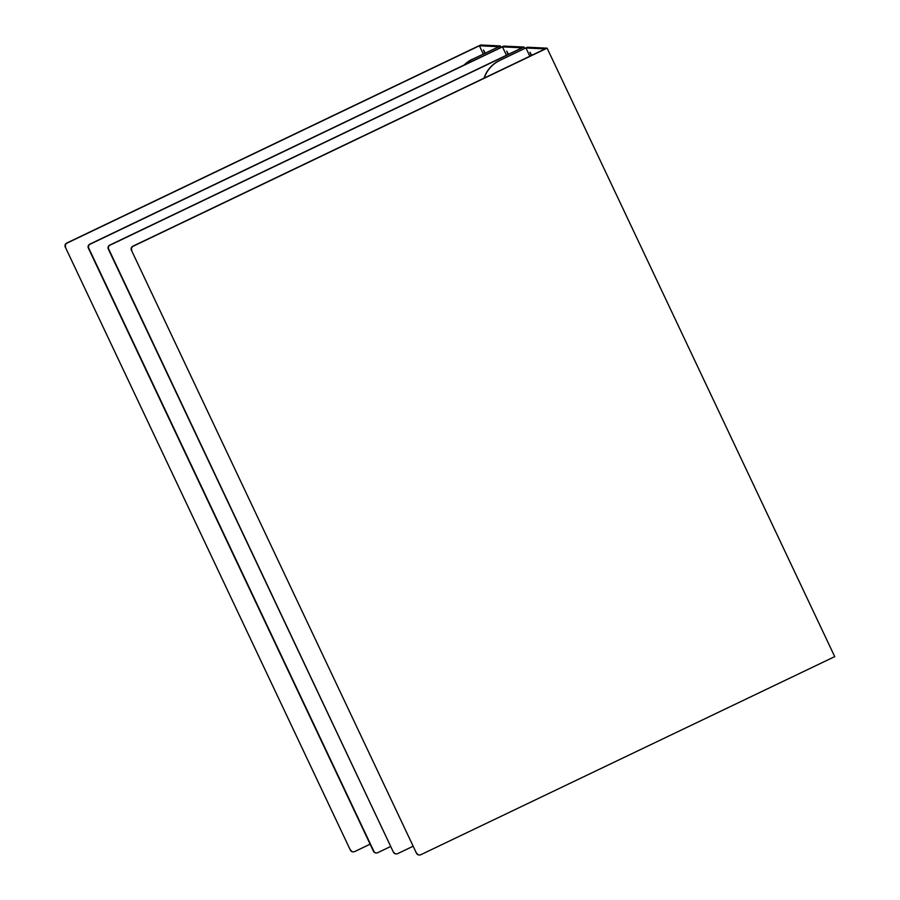 <?xml version="1.0" encoding="UTF-8"?>
<svg xmlns="http://www.w3.org/2000/svg" width="900" height="900" viewBox="0 0 900 900"><rect width="100%" height="100%" fill="white"/><g stroke="black" fill="none" stroke-linecap="round" stroke-linejoin="round"><path stroke-width="1.35" d="M373.466 851.265L373.849 851.276A2.948 2.925 92.7 0 0 376.346 852.952L375.975 852.941A2.948 2.925 -87.3 0 1 373.466 851.265L88.358 248.107A2.948 2.925 -87.3 0 1 89.741 244.181L503.685 46.102L524.014 47.059L524.689 48.488M413.168 846.214L397.699 853.616A2.948 2.925 92.7 0 1 396.304 853.898L395.921 853.886A2.948 2.925 -87.3 0 1 393.424 852.21L108.315 249.053A2.948 2.925 -87.3 0 1 109.699 245.138L522.056 47.801L502.481 46.879L90.124 244.204A2.948 2.925 92.7 0 0 88.74 248.13L88.358 248.107M390.713 846.472L377.741 852.671A2.948 2.925 92.7 0 1 376.346 852.952M524.014 47.059L110.081 245.149A2.948 2.925 92.7 0 0 108.686 249.075L108.315 249.053M393.424 852.21L108.686 249.075M393.795 852.232A2.948 2.925 92.7 0 0 396.304 853.898M373.849 851.276L88.74 248.13M506.452 55.271L502.481 46.879M508.567 54.259L506.734 51.109L508.039 54.517M350.752 850.185A2.948 2.925 92.7 0 0 353.261 851.861L352.879 851.839A2.948 2.925 -87.3 0 1 350.381 850.163L65.273 247.016A2.948 2.925 -87.3 0 1 66.656 243.09L480.6 45L500.366 45.934L498.78 46.699L499.455 48.127L498.78 46.699L479.385 45.776L67.028 243.112A2.948 2.925 92.7 0 0 65.644 247.028M350.381 850.163L65.273 247.016M353.261 851.861A2.948 2.925 92.7 0 0 354.656 851.58L370.114 844.178M485.291 53.055L483.514 50.006L484.774 53.303M483.277 54.011L479.385 45.776M500.366 45.934L501.041 47.363M416.891 853.324A2.948 2.925 92.7 0 0 419.4 855L419.017 854.977A2.948 2.925 -87.3 0 1 416.52 853.312L131.4 250.155A2.948 2.925 -87.3 0 1 132.795 246.229L545.153 48.904L525.757 47.981L499.331 60.626A29.43 29.261 92.7 0 0 484.065 78.131M416.52 853.312L131.4 250.155M419.4 855A2.948 2.925 92.7 0 0 420.795 854.719L834.727 656.629L547.11 48.161L133.166 246.251A2.948 2.925 92.7 0 0 131.782 250.166M531.754 55.316L529.954 52.211L531.225 55.564M547.11 48.161L527.344 47.216L499.331 60.626M472.354 59.344L498.78 46.699L472.354 59.344A29.43 29.261 92.7 0 0 464.479 64.856M464.096 65.036A29.43 29.261 -87.3 0 1 472.162 59.333M529.841 56.227L525.949 47.992M484.29 78.03A29.43 29.261 -87.3 0 1 499.522 60.637"/></g></svg>
